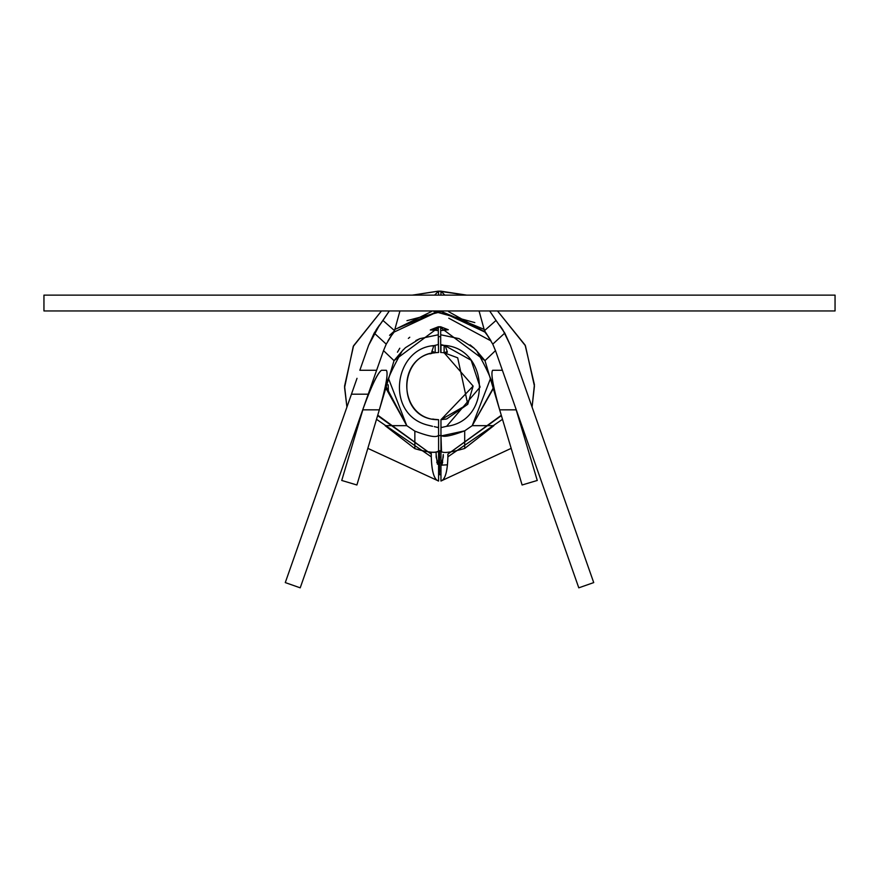<?xml version="1.0" encoding="UTF-8"?>
<svg xmlns="http://www.w3.org/2000/svg" width="879" height="879" viewBox="0 0 879 879"><rect width="100%" height="100%" fill="white"/><g stroke="black" fill="none" stroke-linecap="round" stroke-linejoin="round"><path stroke-width="1.32" d="M515.654 408.065L516.182 409.823L499.668 409.834L516.182 409.834L537.267 480.461L522.104 484.988L499.668 409.834L522.104 484.988L537.267 480.461L516.467 410.801M385.826 388.089L406.768 425.656L385.123 425.656L414.855 448.664C429.084 452.619 436.995 453.388 438.588 450.96C435.643 453.256 427.732 452.487 414.855 448.664L385.123 425.656L406.768 425.656L386.2 386.892M504.392 425.656L496.327 398.659M493.317 388.584L472.232 425.656L493.877 425.656L464.694 448.444C449.905 452.74 441.994 453.586 440.961 450.96L440.961 443.554M406.768 425.656L414.855 431.139L406.768 425.656L388.661 378.948M403.318 349.666L394.023 360.654L356.896 484.988L379.332 409.834L362.818 409.834L341.733 480.461L356.896 484.988L341.733 480.461L362.818 409.834L379.332 409.834L394.023 360.654L439.5 326.768L484.977 360.654L499.668 409.834L484.977 360.654L495.481 350.622L484.977 360.654L476.836 351.029L484.988 360.654L493.031 387.617C492.932 382.332 487.537 370.136 476.836 351.029L475.682 349.666M492.658 370.279C490.647 372.971 492.987 386.156 499.668 409.834C492.932 386.123 490.603 372.938 492.658 370.279L502.381 370.279L492.658 370.279M516.182 409.834L515.698 408.175M502.744 329.691L510.413 345.381L519.159 370.279M510.413 345.381L593.721 582.59L578.789 587.831L495.481 350.622L578.789 587.831L593.721 582.59L510.413 345.381L504.788 333.064L492.767 344.15L495.47 350.622L492.767 344.15L504.788 333.064L496.042 320.45L504.777 333.075M484.648 331.779L448.587 311.649M443.434 311.078L406.955 320.67M394.023 360.654L383.519 350.622L394.023 360.654L402.164 351.029C391.474 370.114 386.079 382.299 385.969 387.606M402.164 351.029L405.439 347.688L419.931 338.635L438.313 334.767L438.313 330.592L430.688 329.757L438.313 326.779L440.687 326.779L448.301 329.746L440.687 330.592L440.687 334.767L459.069 338.635L474.144 348.205M441.676 427.282L440.95 427.644L440.961 435.05C442.5 437.599 450.411 436.193 464.694 430.842L472.232 425.656L490.339 378.97L472.232 425.656L493.185 388.122M498.898 407.263L493.031 387.617M409.757 337.239L408.361 338.415M399.791 348.227L397.451 352.215M379.618 324.867L368.587 345.381L359.841 370.279L376.619 370.279L383.519 350.622L362.719 409.834C371.323 386.046 377.585 372.861 381.497 370.279L386.342 370.279C388.386 373.157 386.046 386.331 379.332 409.834C386.035 386.167 388.375 372.982 386.342 370.279L381.497 370.279C377.52 373.223 371.268 386.408 362.719 409.834M484.131 329.372L440.016 310.946M438.984 310.946L394.869 329.372M439.632 310.946L484.878 332.053L439.665 310.946M362.412 411.328L360.181 418.679M374.201 333.064L368.587 345.381L376.981 328.57M399.945 295.124L479.055 295.124M490.691 340.305L484.483 330.636L496.042 320.45L489.658 310.946L496.042 320.45L484.483 330.636L492.767 344.15M502.942 330.01L499.843 325.472M379.574 324.922L376.069 329.988M386.233 344.15L383.519 350.622L386.233 344.15L374.212 333.064L389.342 310.946L382.958 320.45L394.517 330.636L399.945 310.946L394.517 330.636L382.958 320.45L374.212 333.064L386.233 344.15L394.517 330.636L388.024 340.799M390.089 337.448L394.122 332.053L439.368 310.946M484.878 332.053L488.647 337.042M484.483 330.636L479.055 310.946L484.483 330.636M397.835 328.032L431.611 311.474M433.49 311.254L474.825 322.604M383.519 350.622L300.211 587.831L368.224 394.188L351.446 394.188L285.279 582.59L300.211 587.831L285.279 582.59L351.446 394.188L368.224 394.188L376.619 370.279L359.841 370.279L368.587 345.381M357.017 378.322L351.446 394.188M504.986 377.695L502.381 370.279M521.917 378.157L527.587 394.297M440.961 449.466L440.961 452.597M440.961 458.706L440.961 459.97M440.961 461.629L440.961 462.277M436.731 462.332L438.588 462.376L438.588 465.211L438.577 451.015M440.961 451.026L440.961 419.69L446.477 418.986M438.588 480.571L438.599 462.376M442.719 462.321L440.961 462.376L440.961 435.523L438.588 435.555L440.961 435.534L438.61 435.555L438.588 436.907M440.928 462.376L440.961 481.022L511.171 448.356L440.961 481.022L440.961 479.352M447.477 464.804L440.961 465.2L440.961 481.022C445.137 479.714 447.455 471.638 447.894 456.805L447.894 454.124L501.25 415.317M437.39 464.167L436.149 454.564L436.149 457.223L438.588 465.211L438.588 481.033L367.829 448.356M356.27 431.765L355.512 430.358M346.919 407.087L344.579 387.562L353.248 346.436L381.497 310.946L353.567 345.766L344.568 386.101L346.919 407.087L344.568 386.101L353.567 345.766L381.497 310.946L353.248 346.436L344.579 387.562M438.039 291.18L412.383 295.124L438.588 291.169L412.383 295.124L438.588 291.169L466.617 295.124L440.961 291.18L466.617 295.124L440.961 291.18L444.796 295.124M497.503 310.946L525.115 345.084L534.421 384.639L532.081 407.087L534.421 384.639L525.115 345.084L497.503 310.946L525.433 345.766L534.432 386.101L532.081 407.087L534.432 386.101L525.433 345.766L497.503 310.946M523.488 430.358L522.73 431.765L523.488 430.358M438.874 291.169L440.126 291.169M511.171 448.356L440.961 481.022L511.171 448.356M431.237 452.213L431.281 456.827C431.754 471.671 434.182 479.736 438.588 481.033L438.588 479.374M440.961 480.604L440.961 479.286M388.177 384.771L388.375 390.759M414.855 431.139L414.855 448.664L414.855 431.139C429.183 436.61 437.094 437.918 438.588 435.061L438.588 427.666L437.665 427.26M432.556 426.315L427.293 425.007C384.826 413.943 393.99 348.304 434.094 345.59L438.313 344.546L438.313 334.767L438.313 344.546M419.931 338.635L415.866 340.525M445.06 345.7L471.144 360.269L480.099 387.09L446.631 426.293M474.111 348.183L470.1 344.887M445.016 345.612L440.687 344.546L440.687 334.767L440.687 344.546L440.687 334.767L440.687 344.546L442.192 345.084M440.687 334.767L440.687 326.779L438.313 326.768L438.313 330.581L438.313 328.636L434.094 329.614M493.877 425.656L472.232 425.656L464.694 430.842L464.694 448.444L493.877 425.656M438.588 450.96L438.588 435.061L438.588 450.96M440.961 457.223L440.961 435.05L441.522 451.498M464.694 448.444L464.694 430.842L442.027 435.753M434.248 426.612L438.588 427.666L438.588 435.061M438.588 419.712L438.588 428.194L438.588 419.712C397.791 420.327 395.231 354.567 436.654 352.6C397.704 353.138 395.473 420.206 438.577 419.712L434.116 419.294M438.588 461.167L438.588 462.068M440.961 435.05L440.961 427.644L446.917 426.227M442.236 463.848L443.269 454.542L443.269 457.201L440.961 465.2M436.149 454.564L436.116 452.004M440.687 336.657L438.313 336.657L440.687 336.657M438.588 451.356L440.895 451.345L438.588 451.356L438.588 450.762L440.95 450.751L438.588 450.762M440.961 419.69L467.771 404.296L457.695 357.83L444.192 352.809L473.122 386.101L440.961 419.69L440.961 428.172M445.213 345.722L447.081 351.226L445.213 345.722M447.213 351.567L444.148 352.765M435.27 352.71L432.007 351.171L433.841 345.645L431.886 351.435M440.961 439.874L440.961 438.346M438.588 462.376L438.588 472.55M432.105 353.303L429.963 353.863M440.709 344.612L440.709 352.501L440.709 344.612L440.709 352.501L441.577 352.545M443.434 352.71L444.005 352.776M473.122 386.101L467.771 404.296L446.708 418.942L445.093 419.25M434.27 419.316L432.732 419.03M433.424 353.028L435.05 352.776M438.335 336.668L438.577 352.49L436.654 352.6L438.577 352.49L438.313 336.668M440.95 352.512L440.95 344.755L440.95 352.512M442.675 352.633L444.115 352.798L444.126 345.447L444.137 352.809L447.202 352.424M447.312 351.941L447.07 351.292M431.765 351.952L435.171 352.732L435.171 345.392L435.171 352.721L436.654 352.6M377.761 415.163L431.281 454.146L377.64 415.624M438.588 481.033C434.138 479.681 431.699 471.616 431.281 456.827L376.52 419.316L431.281 456.827L431.281 454.146M501.349 415.646L447.894 454.124L501.349 415.646L447.894 454.124L447.894 456.805L502.48 419.316L447.894 456.805C447.488 471.507 445.17 479.582 440.961 481.022M448.762 318.187L491.064 340.953M389.573 335.338L394.341 331.053M434.578 295.124L438.588 291.169L438.588 295.124L438.588 291.169L434.622 295.124M448.301 329.746L440.687 326.779L440.687 331.295L440.687 328.636L440.687 330.592L444.719 330.174L444.719 328.328L444.719 330.174M444.73 295.124L440.961 291.18L440.961 295.124L440.961 291.18L438.588 291.169M438.313 330.581L438.313 326.779L438.313 330.581L438.313 326.779L430.699 329.746M438.313 330.592L438.313 334.767M434.281 328.317L434.281 330.185L434.281 328.317M440.687 326.779L440.687 330.592M434.281 330.174L430.281 330.01M434.094 345.59L431.952 345.985M835.05 310.946L43.95 310.946L835.05 310.946L835.05 295.124L43.95 295.124L835.05 295.124L835.05 310.946M43.95 295.124L43.95 310.946L43.95 295.124M439.5 470.781L439.5 450.762L439.5 470.781L440.961 470.77L439.5 470.781L439.5 474.704L440.961 474.693L439.5 474.704L439.5 470.781L438.588 470.781L440.961 470.737L438.588 470.748L439.5 470.748L439.5 462.837L439.5 470.748M439.5 474.704L440.961 474.693M438.599 462.837L439.5 462.837L438.599 462.837L439.5 462.837L439.5 451.366L439.5 462.837L440.939 462.826M438.588 451.246L440.884 451.235M440.961 457.289A71.199 71.199 0 0 1 438.588 457.289M379.882 407.988L381.431 402.747M476.836 351.029L473.561 347.688M362.95 409.383L362.544 410.757M446.499 426.348C493.295 420.755 488.746 345.348 441.752 345.315"/></g></svg>
